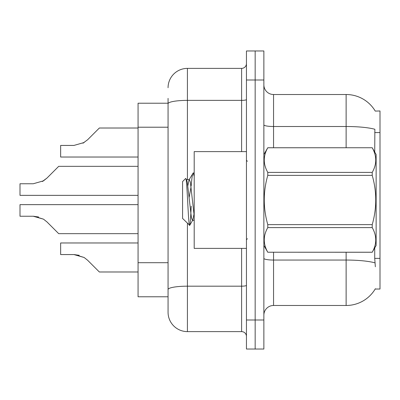 <?xml version="1.0" encoding="UTF-8"?>
<svg xmlns="http://www.w3.org/2000/svg" width="400" height="400" viewBox="0 0 400 400"><rect width="100%" height="100%" fill="white"/><g stroke="black" fill="none" stroke-linecap="round" stroke-linejoin="round"><path stroke-width="0.6" d="M375.25 111.09A33.87 33.87 0 0 0 346.13 94.515A33.87 33.87 0 0 1 375.25 111.09L380 110.97L380 289.03L375.175 289.03L375.35 288.745A33.87 33.87 0 0 1 346.13 305.485L273.55 305.485A9.675 9.675 0 0 0 263.87 315.16M168.065 103.225L138.065 103.225L138.065 296.775L168.065 296.775L168.065 312.26L168.065 98.385M374.725 152.085L374.865 129.27A33.87 5.88 180 0 0 346.13 126.505L346.13 94.515A33.87 33.87 0 0 1 375.175 110.97A33.87 33.87 0 0 0 346.13 94.515L273.55 94.515A9.675 9.675 0 0 1 263.87 84.84A9.675 9.675 0 0 0 273.55 94.515L273.55 147.74M375.35 266.775L374.725 258.365L374.725 247.915M246.45 320L246.45 50.97L263.87 50.97L263.87 349.03L246.45 349.03L246.45 320L255.16 320L255.16 349.03M255.16 50.97L255.16 320L263.87 320M187.42 223.275L187.42 331.615L241.615 331.615L241.615 248.385M168.065 87.74A19.355 19.355 0 0 1 187.42 68.385L241.615 68.385A4.84 4.84 0 0 0 246.45 63.55M168.065 292.905L168.065 289.54A19.355 3.36 180 0 1 187.42 286.18L241.615 286.18A4.84 0.84 0 0 0 246.45 285.34M246.45 336.45A4.84 4.84 0 0 0 241.615 331.615M187.42 331.615A19.355 19.355 0 0 1 168.065 312.26M138.065 204.645L20 204.645L20 216.245L33.275 216.245L43.49 219.16L46.96 221.915L58.71 233.665L138.065 233.665M38.585 216.985L33.275 216.245L20 216.245L33.275 216.245M43.49 219.16L34 216.26L43.49 219.16L34 216.26L43.49 219.16L34 216.26L43.49 219.16L34 216.26L43.49 219.16L34 216.26L43.49 219.16L34 216.26L43.49 219.16L34 216.26L43.49 219.16L34 216.26L43.49 219.16L34 216.26L43.49 219.16L46.96 221.915M138.065 166.335L58.71 166.335L46.96 178.085L42.305 181.52L43.49 180.84L33.275 183.755L20 183.755L20 195.355L138.065 195.355M46.96 178.085L42.305 181.52L46.96 178.085L42.305 181.52L46.96 178.085L42.305 181.52L46.96 178.085L42.305 181.52L46.96 178.085L42.305 181.52L46.96 178.085L42.305 181.52L46.96 178.085L42.305 181.52L46.96 178.085L42.305 181.52L46.96 178.085L42.305 181.52L46.96 178.085L43.49 180.84L46.96 178.085L43.49 180.84L33.275 183.755M138.065 128.015L99.355 128.015L87.605 139.765L82.95 143.195L84.135 142.515L73.92 145.435L60.645 145.435L60.645 157.03L138.065 157.03M87.605 139.765L82.95 143.195M138.065 242.97L60.645 242.97L60.645 254.565L73.92 254.565L84.135 257.485L87.605 260.235L99.355 271.985L138.065 271.985M79.23 255.31L73.92 254.565M84.135 257.485L87.605 260.235L84.135 257.485L87.605 260.235L84.135 257.485L87.605 260.235L84.135 257.485L87.605 260.235L84.135 257.485L87.605 260.235L84.135 257.485L87.605 260.235L84.135 257.485L87.605 260.235L84.135 257.485L87.605 260.235L84.135 257.485L87.605 260.235L84.135 257.485L87.605 260.235L84.135 257.485L74.645 254.58M246.45 151.615L194.195 151.615L194.195 248.385L246.45 248.385M263.87 154.515L267.78 147.74L372.22 147.74L376.13 154.515L376.13 245.485L372.22 252.23C376.905 244.055 376.905 235.845 372.22 227.6L267.78 227.6C263.095 235.775 263.095 243.985 267.78 252.23L372.22 252.26M372.22 147.74L267.78 147.77C263.095 155.945 263.095 164.155 267.78 172.4L267.78 175.37C263.095 191.75 263.095 208.17 267.78 224.63L267.78 227.6M267.78 172.4L372.22 172.4C376.905 164.225 376.905 156.015 372.22 147.77M372.22 172.4L372.22 175.37L267.78 175.37M267.78 224.63L372.22 224.63C376.905 208.17 376.905 191.75 372.22 175.37M372.22 224.63L372.22 227.6M263.87 245.485L267.78 252.26M194.195 176.345L193.2 172.96L194.195 172.96M191.195 185.87C191.87 177.555 192.535 173.25 193.2 172.96L189.015 179.905L187.825 185.715M194.195 220.385L192.435 220.385L191.41 217.655L187.315 182.345L186.635 179.905L185.645 178.5L182.58 181.565L182.58 218.435L189.72 225.335L192.78 220.095L193.97 214.285M185.645 178.5C187.065 176.3 188.335 226.23 189.54 225.395C190.11 225.105 190.665 218.685 191.21 206.135M191.05 186.865L189.13 197.465M267.78 252.23L372.22 252.23M186.635 179.905L186.29 179.615L189.36 179.615L189.015 179.905M194.195 215.855L190.385 182.345L189.36 179.615M380 258.365L374.725 258.365M380 132.56L374.725 132.56M168.065 127.215L138.065 127.215M168.065 262.7L138.065 262.7M374.97 262.85A33.87 5.88 180 0 0 346.13 260.05L273.55 260.05L273.55 305.485M346.13 305.485L346.13 252.26M346.13 147.74L346.13 126.505L273.55 126.505A9.675 1.68 0 0 1 263.87 124.825M263.87 80L246.45 80M273.55 252.26L273.55 260.05A9.675 1.68 -0 0 1 263.87 258.37M187.42 68.385L187.42 100.375L241.615 100.375L241.615 68.385M168.065 103.735A19.355 3.36 180 0 1 187.42 100.375L187.42 179.615M241.615 151.615L241.615 100.375A4.84 0.84 0 0 0 246.45 99.535M247.42 161.29L246.45 160.325M247.42 238.71L246.45 239.675"/></g></svg>
